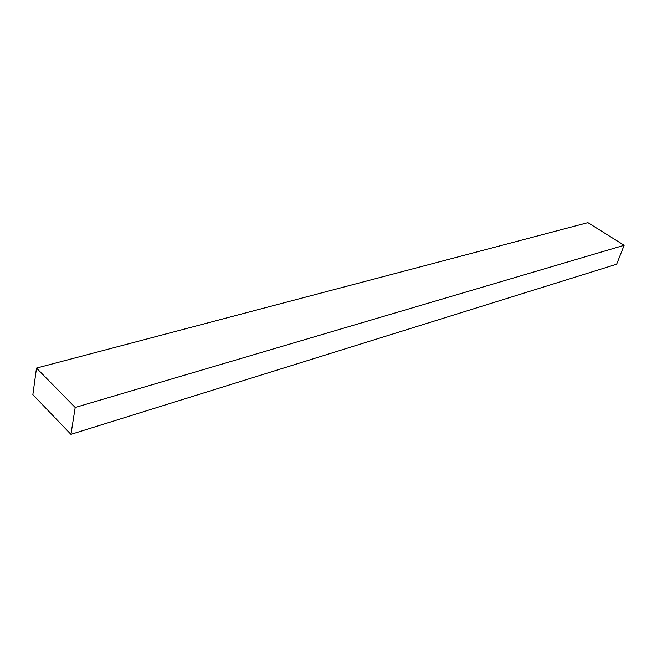 <?xml version="1.0" encoding="UTF-8"?>
<svg xmlns="http://www.w3.org/2000/svg" width="657" height="657" viewBox="0 0 657 657"><rect width="100%" height="100%" fill="white"/><g stroke="black" fill="none" stroke-linecap="round" stroke-linejoin="round"><path stroke-width="0.99" d="M32.85 394.668L36.496 368.092L75.194 407.471L70.931 434.343L32.85 394.668M36.496 368.092L587.892 222.657L624.15 245.291L616.644 264.221L70.931 434.343M624.15 245.291L75.194 407.471"/></g></svg>
